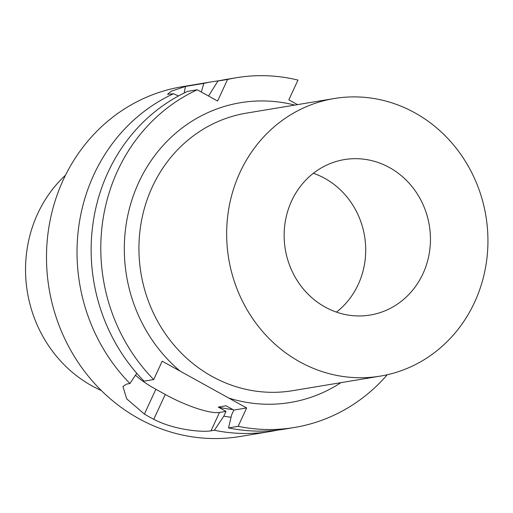 <?xml version="1.0" encoding="UTF-8"?>
<svg xmlns="http://www.w3.org/2000/svg" width="513" height="513" viewBox="0 0 513 513"><rect width="100%" height="100%" fill="white"/><g stroke="black" fill="none" stroke-linecap="round" stroke-linejoin="round"><path stroke-width="0.77" d="M238.154 426.316L246.638 407.95L233.845 410.079L231.639 414.863L228.503 427.919L238.154 426.316A177.274 164.25 80.6 0 0 294.468 427.47A177.274 164.25 80.6 0 0 387.251 374.753M246.638 407.95L228.683 398.011A151.951 140.786 80.6 0 0 340.927 382.66M197.242 89.775L187.585 91.385A177.274 164.25 80.6 0 0 144.05 381.165L153.701 379.562A177.274 164.25 80.6 0 1 197.242 89.775L217.589 101.042L227.567 79.444L217.91 81.048L208.541 96.034M297.508 104.633L288.845 99.836L297.976 80.079A177.274 164.25 80.6 0 0 236.326 77.726A177.274 164.25 80.6 0 0 227.567 79.444M294.776 105.088A151.951 140.786 80.6 0 0 138.722 182.468A151.951 140.786 80.6 0 0 180.146 371.143L162.185 361.197L153.701 379.562M180.146 371.143L228.683 398.011M233.845 410.079L226.098 405.789L218.269 407.091L226.015 411.381L219.487 412.465L211.003 430.83L214.396 430.266L223.803 416.165L226.015 411.381M135.528 375.144A45.022 10.029 -155.2 0 0 155.862 389.271L165.244 394.465A45.022 10.029 -155.2 0 0 219.487 412.465M223.803 416.165A162.627 150.681 80.6 0 0 231.062 417.255M214.396 430.266A177.274 164.25 80.6 0 0 270.71 431.42A177.274 164.25 80.6 0 0 277.732 430.08M184.27 92.962A45.022 13.652 119 0 1 185.559 86.428L203.802 83.395A177.274 164.25 -99.4 0 1 212.562 81.676A177.274 164.25 -99.4 0 1 219.641 80.669M203.802 83.395L201.327 92.039M178.537 95.931L173.477 93.732L167.559 94.315L171.15 91.243L185.559 86.428M136.772 373.284L129.943 383.512A177.274 164.25 80.6 0 1 93.841 174.728A177.274 164.25 -99.4 0 1 173.477 93.732M233.005 409.611A154.759 143.39 -99.4 0 1 218.269 407.091M228.503 427.919A177.274 164.25 80.6 0 0 284.818 429.073L294.468 427.47M236.326 77.726L226.669 79.329A177.274 164.25 80.6 0 0 217.91 81.048M270.71 431.42L240.167 436.492A177.274 164.25 80.6 0 1 79.669 364.64A177.274 164.25 80.6 0 1 63.304 179.806A177.274 164.25 -99.4 0 1 182.019 86.748L212.562 81.676M211.003 430.83C202.494 432.421 174.016 429.99 153.778 419.288A177.274 164.25 80.6 0 1 144.39 414.094L126.679 398.825L122.953 386.545L126.551 384.077L129.943 383.512M65.523 175.177A127.84 118.452 -99.4 0 0 37.673 213.729A127.84 118.452 80.6 0 0 101.324 390.521M334.22 98.528A140.69 130.353 -99.4 0 0 240.001 172.381A140.69 130.353 80.6 0 0 252.992 319.073A140.69 130.353 80.6 0 0 380.37 376.106A140.69 130.353 80.6 0 0 474.589 302.253A140.69 130.353 -99.4 0 0 461.604 155.561A140.69 130.353 -99.4 0 0 334.22 98.528L246.503 113.117A140.69 130.353 80.6 0 0 152.278 186.969A140.69 130.353 80.6 0 0 165.269 333.662A140.69 130.353 80.6 0 0 292.647 390.688L380.37 376.106M291.608 200.955A78.79 73 80.6 0 0 298.887 283.099A78.79 73 80.6 0 0 370.219 315.04A78.79 73 80.6 0 0 422.981 273.679A78.79 73 80.6 0 0 415.71 191.535A78.79 73 80.6 0 0 344.377 159.594A78.79 73 80.6 0 0 291.608 200.955M336.464 312.122A78.79 73 80.6 0 0 358.234 284.446A78.79 73 -99.4 0 0 313.379 173.272M155.862 389.271L144.39 414.094M165.244 394.465L153.778 419.288"/></g></svg>
